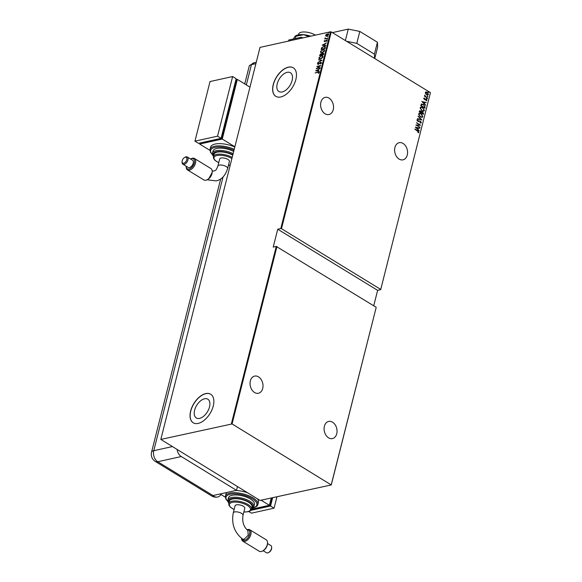 <?xml version="1.0" encoding="UTF-8"?>
<svg xmlns="http://www.w3.org/2000/svg" width="582" height="582" viewBox="0 0 582 582"><rect width="100%" height="100%" fill="white"/><g stroke="black" fill="none" stroke-linecap="round" stroke-linejoin="round"><path stroke-width="0.87" d="M287.144 72.335A11.014 6.256 -58.5 0 0 278.072 81.305A11.014 6.256 -58.5 0 0 278.916 91.534A11.014 6.256 -58.5 0 0 282.183 91.949A11.014 6.256 -58.5 0 0 291.262 82.971A11.014 6.256 -58.5 0 0 290.418 72.743A11.014 6.256 -58.5 0 0 287.144 72.335M204.544 398.772A11.014 6.256 -58.5 0 0 195.472 407.742A11.014 6.256 -58.5 0 0 196.316 417.978A11.014 6.256 -58.5 0 0 199.582 418.385A11.014 6.256 -58.5 0 0 208.654 409.415A11.014 6.256 -58.5 0 0 207.81 399.187A11.014 6.256 -58.5 0 0 204.544 398.772M205.715 393.599A16.74 9.508 -58.5 0 0 191.929 407.24A16.74 9.508 -58.5 0 0 193.209 422.787A16.74 9.508 -58.5 0 0 198.171 423.412A16.74 9.508 -58.5 0 0 211.964 409.779A16.74 9.508 -58.5 0 0 210.684 394.232A16.74 9.508 -58.5 0 0 205.715 393.599M210.742 394.269A16.74 9.508 -58.5 0 0 205.839 393.672A16.74 9.508 -58.5 0 0 192.067 407.255A16.74 9.508 -58.5 0 0 193.268 422.823M288.323 67.163A16.74 9.508 -58.5 0 0 274.529 80.796A16.74 9.508 -58.5 0 0 275.81 96.343A16.74 9.508 -58.5 0 0 280.779 96.976A16.74 9.508 -58.5 0 0 294.565 83.335A16.74 9.508 -58.5 0 0 293.284 67.788A16.74 9.508 -58.5 0 0 288.323 67.163M293.343 67.825A16.74 9.508 -58.5 0 0 288.439 67.236A16.74 9.508 -58.5 0 0 274.668 80.818A16.74 9.508 -58.5 0 0 275.868 96.379M394.923 147.486A8.788 6.344 -102.5 0 1 399.194 142.677A8.788 6.344 -102.5 0 1 405.705 146.075A8.788 6.344 -102.5 0 1 407.269 155.038A8.788 6.344 -102.5 0 1 402.999 159.839A8.788 6.344 -102.5 0 1 396.488 156.449A8.788 6.344 -102.5 0 1 394.923 147.486M324.392 426.228A8.788 6.344 -102.5 0 1 328.663 421.419A8.788 6.344 -102.5 0 1 335.174 424.809A8.788 6.344 -102.5 0 1 336.731 433.779A8.788 6.344 -102.5 0 1 332.46 438.581A8.788 6.344 -102.5 0 1 325.949 435.191A8.788 6.344 -102.5 0 1 324.392 426.228M250.355 380.912A8.788 6.344 -102.5 0 1 254.625 376.103A8.788 6.344 -102.5 0 1 261.136 379.493A8.788 6.344 -102.5 0 1 262.7 388.463A8.788 6.344 -102.5 0 1 258.43 393.265A8.788 6.344 -102.5 0 1 251.919 389.875A8.788 6.344 -102.5 0 1 250.355 380.912M320.893 102.17A8.788 6.344 -102.5 0 1 325.156 97.361A8.788 6.344 -102.5 0 1 331.667 100.759A8.788 6.344 -102.5 0 1 333.231 109.722A8.788 6.344 -102.5 0 1 328.961 114.523A8.788 6.344 -102.5 0 1 322.45 111.133A8.788 6.344 -102.5 0 1 320.893 102.17M428.548 92.385L428.279 91.912L428.963 92.327L428.323 92.436M428.279 91.912L428.738 92.378M427.537 96.401L427.261 95.921L427.945 96.343L427.312 96.452M427.261 95.921L427.719 96.394M426.912 98.875L426.635 98.394L427.319 98.816L426.686 98.925M426.635 98.394L427.093 98.867M421.834 101.486L426.3 102.599L424.802 102.512L424.474 103.814L425.609 105.342L421.834 101.486M421.877 110.784L420.102 107.859L420.866 107.11L422.67 107.561L424.431 110.485L423.674 111.213L421.877 110.784M420.32 116.931L418.545 114.014L419.309 113.264L421.113 113.708L422.874 116.633L422.117 117.368L420.32 116.931M418.116 120.045L417.214 120.35L417.883 120.096L417.214 120.35L417.621 121.107L420.459 121.107L421.346 122.664L420.211 123.049L420.073 122.657L420.924 122.402L420.379 121.376L417.796 121.34L417.025 120.008L417.927 119.637L418.116 120.045L417.44 120.299L417.847 121.056L419.28 120.925M418.72 121.071L420.226 121.158L421.346 122.664L420.211 123.049M420.073 122.657L420.924 122.402M419.949 121.238L418.465 121.551M417.025 120.008L417.927 119.637L417.861 120.045M415.352 127.102L419.818 128.215L418.32 128.127L417.992 129.43L419.127 130.957L415.352 127.102M417.549 130.914L414.879 128.971L417.658 130.674L418.916 132.281L418.247 132.74L417.978 132.383L418.494 131.998L417.549 130.914M414.835 129.139L418.916 132.281L418.247 132.74M420.058 127.276L415.875 125.028L419.644 124.941L416.472 122.686L420.582 125.203L416.821 125.297L419.804 127.429M421.906 119.987L417.454 118.808L421.121 119.47L418.145 116.065L421.906 119.987M419.36 111.264L420.619 110.936L421.404 111.817L422.612 111.846L423.536 113.541L423.325 114.37L419.215 111.853L419.782 110.718M419.68 110.755L421.179 111.868L421.739 111.62M421.324 104.178L423.521 104.447L425.122 107.255L424.882 108.216L420.771 105.698L421.761 103.952M423.834 98.387L424.416 98.045L424.525 99.195L426.235 99.158L426.926 100.366L426.359 100.773L426.177 99.435L424.474 99.471L423.834 98.387L424.627 98.387M424.402 98.438L423.98 98.671L424.3 99.246L426.235 99.158M426.009 99.202L426.926 100.366L426.359 100.773M426.126 100.417L426.555 100.148M425.871 99.333L424.962 99.646M427.457 98.045L424.445 96.212L424.962 96.212L424.787 95.106L425.493 96.474L427.457 98.045M425.602 93.687L425.326 92.494L426.046 91.912L427.195 92.254L428.439 94.4L427.879 94.968L426.584 94.662L425.602 93.687M425.886 91.941L427.195 92.254M430.454 92.625L380.679 289.676L430.454 92.625L331.267 31.915L281.484 228.675L280.793 228.537L330.576 31.777L260.016 47.397L160.821 439.425L260.023 500.425L331.267 484.944L232.073 423.943L160.821 439.425M380.664 289.385L281.484 228.675M331.26 484.653L376.154 307.558L331.267 484.944M231.381 423.798L276.261 246.419L376.139 307.267M276.952 246.564L232.073 423.943M325.869 36.113L325.614 35.335L326.32 34.345L328.357 33.887L328.612 34.673L326.815 36.208L325.869 36.113M327.63 38.361L324.734 39.001L325.229 38.638L325.076 37.852L325.745 38.477L327.63 38.361M325.025 38.936L325.469 38.783L325.076 37.852M325.251 38.106L325.978 38.616L327.644 38.303M324.967 41.802L324.13 41.227L324.691 40.529L324.785 41.387L326.437 40.143L327.106 40.631L326.546 41.38L326.386 40.405L324.734 41.657L324.13 41.227L324.734 41.657M324.48 41.155L325.069 41.257M326.196 40.493L326.437 40.143L327.106 40.631M326.56 41.402L326.982 40.864L326.386 40.405M325.302 47.571L325.054 48.532L321.097 49.405L321.65 47.768L323.774 46.414L325.076 46.495L325.302 47.571M323.497 54.679L319.54 55.559L320.915 53.806L321.664 53.959L322.835 53.122L323.708 53.857L323.497 54.679M320.704 54.111L321.948 54.039M322.61 53.442L322.835 53.122L323.708 53.857M322.079 60.302L317.779 62.514L321.322 60.433L318.478 59.771L322.079 60.302M320.231 67.592L316.208 68.734L319.853 65.97L316.797 66.392L320.755 65.519L317.125 68.283L320.231 67.592M317.772 72.364L315.138 72.946L317.881 72.088L319.089 72.503L318.441 73.354L318.827 72.459L317.772 72.364M318.943 72.037L319.089 72.503M373.724 305.79L377.631 290.353L277.738 229.206L273.213 247.095L276.261 246.419M277.738 229.206L280.793 228.537M315.684 70.808L319.998 68.531L318.543 69.527L318.216 70.829L319.3 71.273L315.684 70.808M321.519 62.892L320.42 64.013L321.111 62.98L320.595 62.521L318.099 64.34L317.357 63.802L318.23 62.856L317.757 63.751L318.15 64.078L320.667 62.252L321.751 63.038M320.282 63.794L321.351 63.118L320.595 62.521M318.099 64.34L317.357 63.802L318.47 63.002M317.757 63.751L318.383 64.216L318.943 63.904M320.573 58.928L319.227 58.818L318.878 57.807L321.366 55.727L322.683 55.836L323.046 56.861L320.573 58.928M322.13 52.773L320.784 52.664L320.435 51.653L322.923 49.572L324.239 49.681L324.603 50.707L322.13 52.773M322.166 45.192L326.48 42.908L325.025 43.912L324.698 45.214L325.782 45.651L322.166 45.192M327.099 39.431L327.491 39.089M327.724 36.95L328.117 36.615M328.735 32.941L329.136 32.599M377.631 290.353L380.679 289.676M330.576 31.777L331.267 31.915M315.444 72.823L318.114 72.233L319.322 72.648M318.412 73.405L318.58 72.794M318.812 72.939L318.012 72.51M316.004 70.851L317.845 70.786L318.543 69.542M319.351 71.091L318.216 70.829M318.078 70.931L318.107 69.753L316.455 70.604L317.845 70.786M316.732 68.618L317.154 68.305M317.037 66.537L320.478 65.773M320.18 67.796L317.125 68.283M321.351 63.118L320.828 62.667L321.351 63.118M318.332 64.486L317.597 63.947M317.99 63.889L318.383 64.216L317.99 63.889M320.486 62.558L320.9 62.398M318.71 59.917L322.006 60.339M319.351 58.884L318.878 57.807M319.111 57.953L319.838 56.81M320.675 56.207L321.366 55.727M321.599 55.865L322.799 55.916M322.443 57.873L322.872 57.109L322.45 56.156M319.714 58.636L321.41 58.629M321.3 55.988L319.285 57.705L319.598 58.578L320.638 58.666L322.639 56.963L322.348 56.076L321.3 55.988M319.831 55.494L319.693 54.977M319.925 55.115L320.326 54.381M321.148 53.944L321.904 54.104L321.693 54.832L323.163 54.504L322.763 53.391L321.926 54.075M323.068 53.268L323.628 53.268M321.693 54.832L323.396 54.65L322.763 53.391M320.013 55.203L321.519 55.064L320.849 54.068L320.013 55.203L321.286 54.919L320.849 54.068M320.915 52.729L320.435 51.653M320.667 51.798L321.395 50.656M322.232 50.052L322.923 49.572M323.163 49.71L324.356 49.761M323.999 51.718L324.429 50.954L324.007 50.001M321.271 52.482L322.966 52.475M322.857 49.834L320.842 51.551L321.155 52.424L322.195 52.511L324.196 50.809L323.905 49.928L322.857 49.834M321.388 49.339L321.257 48.779M321.49 48.924L321.65 47.768M321.882 47.906L322.537 47.215M322.879 46.996L323.774 46.414M324.007 46.56L325.185 46.582M325.171 47.266L323.701 46.684L321.984 47.84L321.57 49.048L324.952 48.495L324.792 46.822M321.57 49.048L324.72 48.35L324.916 46.88M322.486 45.236L324.327 45.163L324.589 44.137L322.937 44.989L324.56 45.309L324.589 44.137M324.596 44.145L325.025 43.926M325.833 45.469L324.698 45.214M324.363 41.366L324.931 40.675M326.677 40.289L327.339 40.776M326.982 40.864L326.618 40.551L326.982 40.864M325.469 38.783L325.142 38.288M325.483 38.252L325.978 38.616L325.483 38.252M326.109 36.259L325.614 35.335M325.855 35.48L326.32 34.345M326.553 34.491L327.426 33.8M327.659 33.945L328.466 33.967M328.372 35.189L327.36 34.069L325.971 35.255L326.888 35.938L328.255 34.753L327.36 34.069M325.971 35.255L327.404 35.997M418.691 132.332L418.022 132.791M415.403 127.152L419.818 128.215M417.992 129.43L418.32 128.127M417.767 129.48L419.2 130.666M416.152 127.553L417.381 129.088L417.861 128.004L416.152 127.553L417.607 129.037M415.883 125.021L419.644 124.941M416.428 122.853L420.582 125.203M419.833 127.327L416.821 125.297M421.121 122.715L420.801 123.093M419.848 122.707L420.699 122.453L419.848 122.707M419.156 121.391L418.24 121.602M416.799 120.059L417.694 119.688M417.498 118.619L421.121 119.47M418.087 116.291L421.644 119.921M419.2 113.294L421.113 113.708M420.888 113.759L422.874 116.633M422.648 116.684L422.001 117.389M419.535 113.657L418.742 114.312L420.16 116.713L421.688 117.026M421.048 113.977L419.644 113.628L418.967 114.261L420.386 116.662L421.804 117.004L422.445 116.385L421.048 113.977M421.179 111.868L422.612 111.846M422.387 111.897L423.536 113.541M423.31 113.592L423.143 114.254M422.547 112.115L421.448 112.246L422.321 112.166L421.448 112.246L421.215 112.959L422.969 113.846L422.547 112.115L421.681 112.195L421.441 112.908L422.969 113.846M420.56 111.206L419.477 111.89L421.019 112.646L420.56 111.206L419.702 111.839L421.019 112.646M420.757 107.139L422.67 107.561M422.445 107.605L424.431 110.485M424.205 110.529L423.558 111.235M421.092 107.503L420.299 108.157L421.717 110.558L423.245 110.871M422.605 107.823L421.201 107.474L420.524 108.106L421.943 110.515L423.361 110.849L424.002 110.238L422.605 107.823M421.099 104.229L423.296 104.498L425.122 107.255M424.896 107.306L424.7 108.099M421.965 104.367L421.033 105.742L424.525 107.692L424.744 106.375L423.449 104.716L421.674 104.578L421.259 105.691L424.525 107.692M421.448 104.629L421.848 104.389M421.885 101.537L426.3 102.599M424.474 103.814L424.802 102.512M424.249 103.865L425.682 105.051M422.634 101.937L423.863 103.465L424.343 102.388L422.634 101.937L424.089 103.414M423.609 98.438L424.191 98.096M424.984 99.187L425.515 99.027M426.701 100.417L426.126 100.824M425.9 100.468L426.33 100.199M424.736 99.697L425.471 99.5M426.41 98.445L426.817 98.387M424.474 96.103L424.962 96.212M424.634 95.252L425.071 95.448M424.751 95.63L425.493 96.474M425.267 96.525L427.523 97.783M427.035 95.972L427.443 95.914M426.97 92.298L428.439 94.4M428.214 94.451L427.763 94.982M426.046 92.32L425.471 92.771L426.431 94.444L427.843 94.226M426.431 94.444L428.068 94.175L427.494 94.64M428.068 94.175L427.13 92.523L425.697 92.727L426.657 94.393M425.922 92.342L425.471 92.771M428.054 91.956L428.461 91.905M298.457 34.84L298.653 34.062A10.047 3.972 14.2 0 1 301.338 32.214A10.047 3.972 14.2 0 1 315.364 35.146M374.612 58.44L374.415 54.162L356.788 43.366L346.596 41.3M374.415 54.162L377.434 42.231L359.807 31.443L356.788 43.366M377.434 42.231L377.653 47.084L374.757 58.535M345.373 40.551L348.276 29.1L332.409 32.614M348.276 29.1L359.807 31.443M300.887 38.347L301.163 37.263L288.759 40.013L288.483 41.096M301.163 37.263L303.077 37.866M293.452 38.972L294.667 36.717L295.918 36.251L295.336 38.55M310.723 36.171A13.393 5.296 14.2 0 0 303.717 34.716A13.393 5.296 14.2 0 0 295.692 35.786L295.292 36.026L295.918 36.251L303.717 34.716L308.947 36.564M254.283 62.732L249.518 65.606A8.366 3.31 14.2 0 1 251.46 64.624L255.905 63.642L251.46 64.624A8.366 6.046 -102.5 0 1 254.283 62.732L256.247 62.296M237.456 486.61L236.51 490.342L212.99 495.544A8.366 4.751 -58.5 0 1 212.772 495.595L213.943 496.308A8.366 6.038 77.5 0 0 217.392 497.079A8.366 6.038 77.5 0 0 220.898 494.467M177.132 449.69A8.366 6.046 77.5 0 0 181.278 456.535L236.51 490.342M228.413 165.412L229.177 165.244M244.724 83.939L249.22 66.173A8.366 3.31 14.2 0 1 251.46 64.624L246.324 84.914M212.146 172.512L208.742 178.776M190.627 159.01L191.252 158.682A6.693 3.805 121.5 0 1 192.467 158.224A6.693 3.805 121.5 0 1 194.453 158.479A6.693 3.805 121.5 0 1 194.97 164.699A6.693 3.805 121.5 0 1 189.448 170.148A6.693 3.805 121.5 0 1 187.462 169.9A6.693 3.805 121.5 0 1 186.189 166.954L186.204 166.248A5.856 3.325 -58.5 0 0 186.204 166.248A5.856 3.325 -58.5 0 0 189.055 169.049A5.856 3.325 -58.5 0 0 194.33 162.953A5.856 3.325 -58.5 0 0 191.689 158.61A5.856 3.325 -58.5 0 0 190.627 159.01A5.856 3.325 -58.5 0 0 190.605 159.024M185.258 157.22A3.383 1.921 -58.5 0 0 184.647 157.453A3.383 1.921 -58.5 0 0 182.093 161.629A3.383 1.921 -58.5 0 0 183.737 163.244A3.383 1.921 -58.5 0 0 186.778 159.73A3.383 1.921 -58.5 0 0 185.258 157.22M184.647 157.453L185.272 157.125A4.22 2.393 121.5 0 1 186.036 156.834A4.22 2.393 121.5 0 1 187.288 156.995A4.22 2.393 121.5 0 1 187.608 160.908A4.22 2.393 121.5 0 1 184.138 164.35A4.22 2.393 121.5 0 1 182.886 164.189A4.22 2.393 121.5 0 1 182.079 162.334L182.093 161.629M187.462 169.9L203.918 179.969A6.693 3.805 -58.5 0 0 205.904 180.224A6.693 3.805 -58.5 0 0 207.119 179.765A6.693 3.805 -58.5 0 0 212.183 171.494A6.693 3.805 -58.5 0 0 210.91 168.547L194.453 158.479M182.886 164.189L188.168 167.427A4.22 2.393 -58.5 0 0 189.419 167.58A4.22 2.393 -58.5 0 0 192.897 164.146A4.22 2.393 -58.5 0 0 192.577 160.232L187.288 156.995M217.894 166.052L219.683 158.973A5.02 1.986 14.2 0 1 222.862 157.933A5.02 1.986 14.2 0 1 227.94 159.453A5.02 1.986 14.2 0 1 229.417 161.432L227.627 168.518A5.02 1.986 14.2 0 0 226.151 166.532A5.02 1.986 14.2 0 0 219.232 165.128A5.02 1.986 14.2 0 0 217.894 166.052C215.522 171.763 215.58 169.98 213.943 171.079L212.168 171.013M232.742 155.183A11.72 4.634 -165.8 0 0 217.079 152.186A11.72 4.634 -165.8 0 0 213.943 154.346L213.383 156.58A11.72 4.634 14.2 0 1 216.511 154.419A11.72 4.634 14.2 0 1 232.174 157.424M233.688 151.444A13.393 5.296 -165.8 0 0 216.657 148.483A13.393 5.296 -165.8 0 0 213.077 150.956L212.51 153.19A13.393 5.296 14.2 0 1 216.089 150.723A13.393 5.296 14.2 0 1 233.127 153.684M234.808 147.028A16.74 6.62 -165.8 0 0 215.064 144.067A16.74 6.62 -165.8 0 0 210.589 147.151L210.022 149.385A16.74 6.62 14.2 0 1 214.496 146.3A16.74 6.62 14.2 0 1 234.24 149.261M209.92 150.345L199.641 144.052L222.259 139.047L237.347 79.421L249.962 87.14M235.906 79.741L237.347 79.421M199.641 144.052L199.902 143.012M200.062 142.976L221.88 138.421L236.59 80.294L235.877 79.858M234.873 146.766L222.259 139.047M221.167 137.985L221.88 138.421M232.64 76.54L210.029 81.553L194.941 141.171L198.469 143.332L221.08 138.327L236.168 78.701L232.64 76.54L217.559 136.166L221.08 138.327M194.941 141.171L217.559 136.166M212.183 171.494L212.175 172.199A5.856 3.325 121.5 0 1 207.745 179.431L207.119 179.765M247.052 529.904C252.217 528.463 249.423 539.492 244.425 540.3L241.661 538.408M244.098 539.274L248.187 535.258L247.896 530.529C243.647 526.87 242.025 521.807 243.014 515.339A5.02 1.986 14.2 0 0 241.537 513.36A5.02 1.986 14.2 0 0 234.619 511.949A5.02 1.986 14.2 0 0 233.28 512.88C231.272 523.785 234.364 532.508 242.556 539.048L244.098 539.274M267.538 542.78L267.531 543.486A5.856 3.325 121.5 0 1 263.108 550.725L262.482 551.052A6.693 3.805 -58.5 0 0 267.538 542.78A6.693 3.805 -58.5 0 0 266.272 539.841L249.816 529.766A6.693 3.805 121.5 0 1 250.333 535.986A6.693 3.805 121.5 0 1 244.811 541.442A6.693 3.805 121.5 0 1 242.825 541.187A6.693 3.805 121.5 0 1 241.552 538.328M242.825 541.187L259.281 551.263A6.693 3.805 -58.5 0 0 261.267 551.51A6.693 3.805 -58.5 0 0 262.482 551.052M271.656 547.407L271.641 548.106A3.383 1.921 121.5 0 1 269.088 552.282L268.462 552.609A4.22 2.393 -58.5 0 0 271.656 547.407A4.22 2.393 -58.5 0 0 270.848 545.552L267.531 543.515M263.129 550.71L266.447 552.74A4.22 2.393 -58.5 0 0 267.698 552.9A4.22 2.393 -58.5 0 0 268.462 552.609M241.625 538.386A5.856 3.325 -58.5 0 0 244.411 540.336A5.856 3.325 -58.5 0 0 249.685 534.276A5.856 3.325 -58.5 0 0 247.103 529.889M246.994 529.795A6.693 3.805 121.5 0 1 247.83 529.518A6.693 3.805 121.5 0 1 249.816 529.766M233.28 512.88L235.07 505.794A5.02 1.986 14.2 0 1 238.249 504.754A5.02 1.986 14.2 0 1 243.334 506.275A5.02 1.986 14.2 0 1 244.804 508.261L243.014 515.339M251.489 509.155L252.05 506.922A11.72 4.634 -165.8 0 0 245.48 500.738A11.72 4.634 -165.8 0 0 232.465 499.007A11.72 4.634 -165.8 0 0 229.337 501.167L228.77 503.408A11.72 4.634 14.2 0 1 231.898 501.248A11.72 4.634 14.2 0 1 244.92 502.979A11.72 4.634 14.2 0 1 251.489 509.155C251.177 510.407 249.998 511.28 247.947 511.774L243.851 512.036M253.861 506.587L254.429 504.347A13.393 5.296 -165.8 0 0 246.921 497.29A13.393 5.296 -165.8 0 0 232.043 495.311A13.393 5.296 -165.8 0 0 228.464 497.777L227.897 500.011A13.393 5.296 14.2 0 1 231.483 497.545A13.393 5.296 14.2 0 1 246.353 499.523A13.393 5.296 14.2 0 1 253.861 506.587L252.77 508.239L251.533 508.988M226.944 492.459A16.74 6.62 -165.8 0 0 225.976 493.973L225.409 496.213A16.74 6.62 14.2 0 1 229.883 493.129A16.74 6.62 14.2 0 1 248.478 495.602A16.74 6.62 14.2 0 1 257.862 504.427L258.43 502.186A16.74 6.62 -165.8 0 0 257.382 498.81M247.568 492.801A16.74 6.62 -165.8 0 0 235.856 490.488M220.091 493.973L225.307 497.166M261.405 500.411L269.371 505.292L271.154 498.25M269.371 505.292L251.46 509.257M272.027 498.061L270.172 505.387L269.459 504.95M270.172 505.387L251.351 509.556M272.594 497.937L270.55 506.005L250.784 510.385M276.908 496.977L274.078 508.166L270.55 506.005M274.078 508.166L251.46 513.171L248.798 511.542M181.278 456.535L157.758 461.737L212.99 495.544M223.022 177.001L153.772 450.694L172.126 446.627M220.687 178.936L151.531 452.236A8.366 3.31 14.2 0 1 153.772 450.694A8.366 6.046 -102.5 0 0 157.758 461.737A8.366 4.751 121.5 0 1 155.278 461.424L211.688 495.951A8.366 8.366 0 0 0 217.392 497.079M213.943 496.308A8.366 4.751 121.5 0 1 211.688 495.951M233.964 150.36A15.903 6.286 -165.8 0 0 214.896 147.406A15.903 6.286 -165.8 0 0 212.481 154.477M232.844 154.805A12.557 4.962 -165.8 0 0 216.489 151.829A12.557 4.962 -165.8 0 0 213.507 156.071M231.891 158.566A10.883 4.3 -165.8 0 0 216.911 155.525A10.883 4.3 -165.8 0 0 218.745 162.669M228.486 165.135A10.883 4.3 -165.8 0 0 230.225 165.128M253.279 507.73A15.903 6.286 -165.8 0 0 251.824 498.468A15.903 6.286 -165.8 0 0 230.283 494.227A15.903 6.286 -165.8 0 0 227.868 501.298M251.613 508.646A12.557 4.962 -165.8 0 0 247.765 501.386A12.557 4.962 -165.8 0 0 231.876 498.65A12.557 4.962 -165.8 0 0 228.901 502.899M243.873 511.956A10.883 4.3 -165.8 0 0 247.576 511.702A10.883 4.3 -165.8 0 0 247.292 505.402A10.883 4.3 -165.8 0 0 232.298 502.353A10.883 4.3 -165.8 0 0 234.131 509.49M151.531 452.236A8.366 8.366 0 0 0 155.278 461.424M227.627 168.518C225.365 175.655 221.524 179.773 216.111 180.886L207.047 179.802M210.022 149.385L210.488 152.288L212.546 154.754M212.51 153.19L212.685 155.168L213.427 156.412M213.383 156.58L213.594 158.486L215.034 160.377L218.723 162.749M228.464 165.215L230.203 165.23M257.862 504.427C257.819 505.809 256.196 506.995 252.981 507.97M228.77 503.408L228.981 505.314L230.421 507.198L234.117 509.577M227.897 500.011L228.079 501.99L228.813 503.234M225.409 496.213L225.874 499.109L227.933 501.582"/></g></svg>
